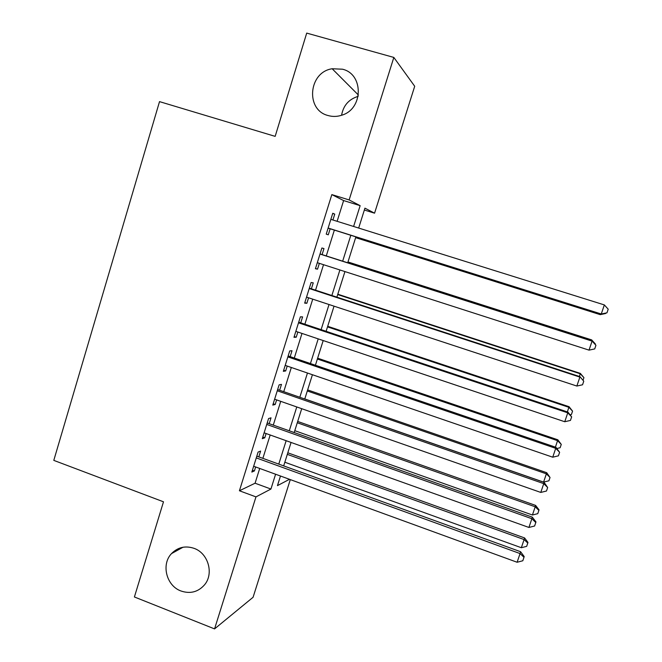 <?xml version="1.0" encoding="UTF-8"?>
<svg xmlns="http://www.w3.org/2000/svg" width="662" height="662" viewBox="0 0 662 662"><rect width="100%" height="100%" fill="white"/><g stroke="black" fill="none" stroke-linecap="round" stroke-linejoin="round"><path stroke-width="0.99" d="M194.123 548.368C208.232 553.225 214.091 573.656 204.55 584.811C198.12 592.051 190.251 594.112 180.933 590.976C166.394 585.829 161.007 564.446 171.499 553.622C177.821 547.201 185.368 545.447 194.123 548.368M342.477 69.204C363.918 74.111 363.347 109.089 341.766 115.205C337.19 116.719 332.638 116.826 328.129 115.544C305.248 110.058 308.475 72.092 332.175 68.757L342.477 69.204M341.575 115.271C343.321 105.515 348.849 99.209 358.175 96.346M290.304 479.594L253.083 597.273L214.562 628.9L134.403 596.975L163.489 501.804L53.796 460.38L159.517 101.625L275.16 136.364L306.713 33.1L393.832 57.429L414.71 86.267L374.568 213.181L364.936 208.166L358.672 228.051M364.357 210.028L374.568 213.181M258.801 456.879L260.621 451.079L258.097 452.063L251.841 472.072L254.407 470.939L255.648 466.967M269.194 423.663L271.023 417.83L268.573 418.558L262.284 438.683L264.767 437.805L266.107 433.536M279.645 390.249L281.482 384.382L279.116 384.854L272.785 405.103L275.193 404.474L276.625 399.906M290.163 356.636L292.008 350.736L289.716 350.943L283.344 371.316L285.686 370.943L287.209 366.069M300.738 322.824L302.6 316.883L300.382 316.833L293.969 337.322L296.237 337.215L297.859 332.034M311.38 288.806L313.25 282.839L311.107 282.517L304.661 303.13L306.854 303.287L308.566 297.792M322.088 254.589L323.966 248.581L321.897 247.993L315.418 268.731L317.528 269.161L319.349 263.344M337.115 221.307L343.619 200.569L331.836 194.603L239.421 490.765L255.077 483.219L259.711 468.448M262.872 458.352L270.187 434.992M273.282 425.112L280.729 401.338M283.75 391.681L291.33 367.484M294.292 358.043L301.996 333.425M304.884 324.206L312.729 299.166M315.551 290.171L323.528 264.692M326.275 255.929L334.36 230.111M332.912 219.991L334.749 214.124L332.763 213.255L326.234 234.125L328.269 234.82L330.156 228.787M214.562 628.9L255.971 496.889L270.932 489.044L275.591 474.232M239.421 490.765L255.971 496.889M331.836 194.603L349.131 199.932L393.832 57.429M353.599 226.462L360.145 205.667L349.131 199.932M278.776 464.112L286.149 440.693M289.269 430.797L296.775 406.956M299.82 397.274L307.458 373.02M310.437 363.554L318.207 338.87M321.12 329.635L329.022 304.52M331.861 295.509L339.904 269.964M342.668 261.176L350.819 235.291M280.489 476.019L277.461 485.627L289.509 479.305M355.883 236.888L347.716 262.789M344.943 271.585L336.884 297.147M334.037 306.175L326.118 331.306M323.197 340.549L315.41 365.25M312.423 374.725L304.768 398.996M301.715 408.694L294.193 432.543M291.065 442.456L283.675 465.891M343.619 200.569L360.145 205.667M255.077 483.219L270.932 489.044M332.688 213.478L334.749 214.124M315.493 268.499L317.528 269.161M304.818 302.617L306.854 303.287M294.218 336.536L296.237 337.215M283.675 370.257L285.686 370.943M273.199 403.77L275.193 404.474M262.781 437.086L264.767 437.805M252.429 470.21L254.407 470.939M328.104 228.142L601.27 313.995L328.137 228.042M604.348 304.917L608.204 309.195L606.971 312.82L601.27 313.995L604.348 304.917L330.859 219.354M606.971 312.82L601.154 314.069M355.643 237.65L600.244 314.657L600.591 313.896M355.676 237.559L600.351 314.591L605.697 313.482L600.244 314.657M320.011 254.051L592.076 341.12L589.023 350.132L317.305 262.69M320.044 253.935L592.035 340.98L595.941 345.316L594.724 348.915L589.023 350.132M592.035 340.98L595.941 345.316M309.228 288.533L579.887 377.092L576.85 386.045L306.539 297.122M309.344 288.144L579.937 376.653L583.76 381.204L582.543 384.779L576.85 386.045M579.937 376.653L583.76 381.204M298.504 322.816L567.764 412.831L564.752 421.735L295.84 331.356M298.719 322.146L567.922 412.103L567.764 412.831L571.654 416.861L570.445 420.42L564.752 421.735M567.922 412.103L571.654 416.861M287.854 356.892L555.724 448.348L552.729 457.194L285.198 365.383M288.152 355.949L555.981 447.338L555.724 448.348L559.622 452.303L558.422 455.837L552.729 457.194M555.981 447.338L559.622 452.303M591.472 340.798L591.687 339.904L347.98 261.962M591.687 339.904L595.353 343.967L591.729 340.036L347.947 262.053M595.353 343.967L595.196 344.447M579.382 376.471L580.342 373.393L337.81 294.218M580.342 373.393L583.925 377.646L580.293 373.782L337.703 294.565M583.925 377.646L583.057 380.203M567.367 411.921L569.055 406.691L327.698 326.292M569.055 406.691L572.564 411.127L568.923 407.329L327.508 326.879M572.564 411.127L571.43 414.462L570.164 414.751M555.426 447.148L557.834 439.791L317.636 358.183M557.834 439.791L561.268 444.409L557.619 440.685L317.379 359.019M561.268 444.409L560.143 447.727L556.924 448.488M277.262 390.762L543.759 483.641L540.78 492.429L274.631 399.203M277.643 389.554L544.106 482.35L543.759 483.641L547.664 487.522L546.473 491.03L540.78 492.429M544.106 482.35L547.664 487.522M304.793 398.938L543.576 482.093L546.382 473.835L546.688 472.693L307.64 389.901M546.688 472.693L550.039 477.492L546.382 473.835L307.3 390.977M550.039 477.492L548.922 480.794L543.576 482.093M266.736 424.433L531.876 518.718L528.913 527.448L264.113 432.824M267.2 422.952L532.314 517.146L531.876 518.718L535.79 522.517L534.606 526.009L528.913 527.448M532.314 517.146L535.955 521.879L535.79 522.517M294.789 430.672L532.422 515.003L535.21 506.794L535.599 505.404L297.693 421.437M535.599 505.404L539.025 509.823L538.876 510.385L535.21 506.794L297.279 422.753M538.876 510.385L537.767 513.662L532.422 515.003M256.277 457.905L520.059 553.573L517.113 562.253L253.67 466.247M256.823 456.159L520.589 551.719L520.059 553.573L523.981 557.296L522.806 560.764L517.113 562.253M520.589 551.719L524.18 556.543L523.981 557.296M284.834 462.225L521.333 547.722L524.105 539.563L524.577 537.933L287.805 452.8M524.577 537.933L527.962 542.418L527.779 543.088L524.105 539.563L287.316 454.355M527.779 543.088L526.671 546.349L521.333 547.722M332.175 68.757L358.399 95.038M171.499 553.622L183.018 547.234"/></g></svg>
